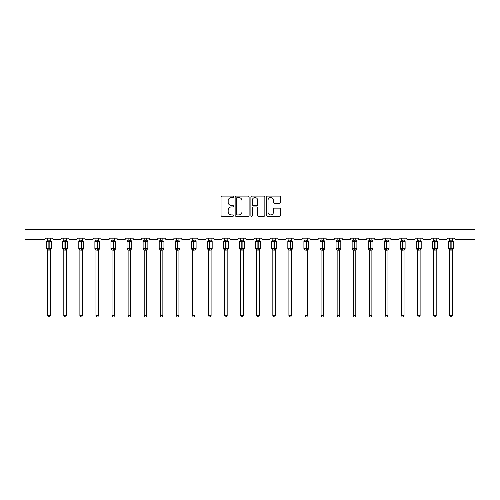 <?xml version="1.0" encoding="UTF-8"?>
<svg xmlns="http://www.w3.org/2000/svg" width="500" height="500" viewBox="0 0 500 500"><rect width="100%" height="100%" fill="white"/><g stroke="black" fill="none" stroke-linecap="round" stroke-linejoin="round"><path stroke-width="0.75" d="M233.512 196.812A0.706 0.706 0 0 0 232.8 196.106L222.05 196.106A1.013 1.013 0 0 0 221.038 197.119L221.038 215.325A1.013 1.013 0 0 0 222.05 216.337L232.8 216.337A0.706 0.706 0 0 0 233.512 215.631A0.706 0.706 0 0 0 232.8 214.925L231.412 214.925A3.237 3.237 0 0 1 228.175 211.688L228.175 210.169A3.237 3.237 0 0 1 231.412 206.931L232.8 206.931A0.706 0.706 0 0 0 233.512 206.219A0.706 0.706 0 0 0 232.8 205.512L231.412 205.512A3.237 3.237 0 0 1 228.175 202.275L228.175 200.756A3.237 3.237 0 0 1 231.412 197.519L232.8 197.519A0.706 0.706 0 0 0 233.512 196.812M279.569 203.238A1.013 1.013 0 0 0 280.581 202.225L280.581 197.119A1.013 1.013 0 0 0 279.569 196.106L267.631 196.106A1.013 1.013 0 0 0 266.619 197.119L266.619 215.325A1.013 1.013 0 0 0 267.631 216.337L279.569 216.337A1.013 1.013 0 0 0 280.581 215.325L280.581 209.156A1.013 1.013 0 0 0 279.569 208.144L274.456 208.144A1.013 1.013 0 0 0 273.444 209.156L273.444 212.219A2.706 2.706 0 0 1 270.738 214.925A2.706 2.706 0 0 1 268.031 212.219L268.031 200.225A2.706 2.706 0 0 1 270.738 197.519A2.706 2.706 0 0 1 273.444 200.225L273.444 202.225A1.013 1.013 0 0 0 274.456 203.238L279.569 203.238M475 229.412L475 183.031L25 183.031L25 239.719L43.756 239.719A1.544 1.544 0 0 0 45.306 238.175L52.725 238.175A1.544 1.544 0 0 0 54.269 239.719L59.837 239.719A1.544 1.544 0 0 0 61.381 238.175L68.806 238.175A1.544 1.544 0 0 0 70.35 239.719L75.919 239.719A1.544 1.544 0 0 0 77.463 238.175L84.881 238.175A1.544 1.544 0 0 0 86.431 239.719L91.994 239.719A1.544 1.544 0 0 0 93.544 238.175L100.962 238.175A1.544 1.544 0 0 0 102.506 239.719L108.075 239.719A1.544 1.544 0 0 0 109.619 238.175L117.044 238.175A1.544 1.544 0 0 0 118.588 239.719L124.15 239.719A1.544 1.544 0 0 0 125.7 238.175L133.119 238.175A1.544 1.544 0 0 0 134.662 239.719L140.231 239.719A1.544 1.544 0 0 0 141.775 238.175L149.2 238.175A1.544 1.544 0 0 0 150.744 239.719L156.312 239.719A1.544 1.544 0 0 0 157.856 238.175L165.275 238.175A1.544 1.544 0 0 0 166.825 239.719L172.387 239.719A1.544 1.544 0 0 0 173.938 238.175L181.356 238.175A1.544 1.544 0 0 0 182.9 239.719L188.469 239.719A1.544 1.544 0 0 0 190.012 238.175L197.438 238.175A1.544 1.544 0 0 0 198.981 239.719L204.544 239.719A1.544 1.544 0 0 0 206.094 238.175L213.512 238.175A1.544 1.544 0 0 0 215.062 239.719L220.625 239.719A1.544 1.544 0 0 0 222.169 238.175L229.594 238.175A1.544 1.544 0 0 0 231.137 239.719L236.706 239.719A1.544 1.544 0 0 0 238.25 238.175L245.669 238.175A1.544 1.544 0 0 0 247.219 239.719L252.781 239.719A1.544 1.544 0 0 0 254.331 238.175L261.75 238.175A1.544 1.544 0 0 0 263.294 239.719L268.863 239.719A1.544 1.544 0 0 0 270.406 238.175L277.831 238.175A1.544 1.544 0 0 0 279.375 239.719L284.938 239.719A1.544 1.544 0 0 0 286.488 238.175L293.906 238.175A1.544 1.544 0 0 0 295.456 239.719L301.019 239.719A1.544 1.544 0 0 0 302.562 238.175L309.988 238.175A1.544 1.544 0 0 0 311.531 239.719L317.1 239.719A1.544 1.544 0 0 0 318.644 238.175L326.062 238.175A1.544 1.544 0 0 0 327.612 239.719L333.175 239.719A1.544 1.544 0 0 0 334.725 238.175L342.144 238.175A1.544 1.544 0 0 0 343.688 239.719L349.256 239.719A1.544 1.544 0 0 0 350.8 238.175L358.225 238.175A1.544 1.544 0 0 0 359.769 239.719L365.337 239.719A1.544 1.544 0 0 0 366.881 238.175L374.3 238.175A1.544 1.544 0 0 0 375.85 239.719L381.413 239.719A1.544 1.544 0 0 0 382.956 238.175L390.381 238.175A1.544 1.544 0 0 0 391.925 239.719L397.494 239.719A1.544 1.544 0 0 0 399.038 238.175L406.456 238.175A1.544 1.544 0 0 0 408.006 239.719L413.569 239.719A1.544 1.544 0 0 0 415.119 238.175L422.537 238.175A1.544 1.544 0 0 0 424.081 239.719L429.65 239.719A1.544 1.544 0 0 0 431.194 238.175L438.619 238.175A1.544 1.544 0 0 0 440.163 239.719L445.731 239.719A1.544 1.544 0 0 0 447.275 238.175L454.694 238.175A1.544 1.544 0 0 0 456.244 239.719L475 239.719L475 229.412L25 229.412M249.112 197.119A1.013 1.013 0 0 0 248.1 196.106L236.163 196.106A1.013 1.013 0 0 0 235.156 197.119L235.156 215.325A1.013 1.013 0 0 0 236.163 216.337L248.1 216.337A1.013 1.013 0 0 0 249.112 215.325L249.112 197.119M251.9 196.106L263.837 196.106A1.013 1.013 0 0 1 264.844 197.119L264.844 215.325A1.013 1.013 0 0 1 263.837 216.337L258.725 216.337A1.013 1.013 0 0 1 257.712 215.325L257.712 207.944A1.013 1.013 0 0 0 256.7 206.931L253.312 206.931A1.013 1.013 0 0 0 252.3 207.944L252.3 215.631A0.706 0.706 0 0 1 251.594 216.337A0.706 0.706 0 0 1 250.888 215.631L250.888 197.119A1.013 1.013 0 0 1 251.9 196.106M237.275 197.519A0.706 0.706 0 0 0 236.569 198.231L236.569 214.213A0.706 0.706 0 0 0 237.275 214.925L238.744 214.925A3.237 3.237 0 0 0 241.981 211.688L241.981 200.756A3.237 3.237 0 0 0 238.744 197.519L237.275 197.519M257.712 200.275A2.706 2.706 0 0 0 255.006 197.569A2.706 2.706 0 0 0 252.3 200.275L252.3 204.5A1.013 1.013 0 0 0 253.312 205.512L256.7 205.512A1.013 1.013 0 0 0 257.712 204.5L257.712 200.275M50.306 238.175L50.306 240.119A1.131 1.081 180 0 0 50.9 241.062L47.35 241.394L46.981 241.012A0.512 0.512 0 0 0 46.644 241.494L46.644 248.713A0.512 0.512 0 0 0 46.981 249.194L47.35 248.812L50.9 249.144A1.131 1.081 -0 0 0 50.306 250.094L47.725 250.087A1.131 1.081 -0 0 0 47.131 249.144L47.131 249.144M47.725 238.175L47.725 240.169L48.863 240.012L48.863 248.713L51.388 248.713L51.388 241.494L46.644 241.494L46.644 248.713L48.863 248.713L48.863 250.194M50.306 250.094L50.306 315.631L47.725 315.631L47.725 250.087M48.863 240.012L50.306 240.119M47.35 241.394L47.725 240.169M50.306 240.169L50.675 241.394L50.306 240.169M47.35 248.812L47.725 250.044M50.9 249.144L50.675 248.812L50.306 250.044M50.306 315.631L49.531 316.969L48.5 316.969L47.725 315.631M51.388 241.494L51.05 241.012A0.512 0.512 0 0 1 51.194 241.1M51.05 249.194L51.388 248.713A0.512 0.512 0 0 1 51.356 248.881M66.381 238.175L66.381 240.119A1.131 1.081 180 0 0 66.975 241.062L63.431 241.394L63.062 241.012A0.512 0.512 0 0 0 62.725 241.494L62.725 248.713A0.512 0.512 0 0 0 63.062 249.194L62.725 248.713L67.463 248.713L67.463 241.494L66.381 239.95L67.125 241.012A0.512 0.512 0 0 1 67.275 241.1M67.125 249.194L67.463 248.713A0.512 0.512 0 0 1 67.438 248.881M66.381 250.094L63.806 250.087A1.131 1.081 -0 0 0 63.212 249.144L63.431 248.812L66.975 249.144A1.131 1.081 -0 0 0 66.381 250.094L66.381 315.631L65.606 316.969L64.581 316.969L63.806 315.631L63.806 250.087M82.463 238.175L82.463 240.119A1.131 1.081 180 0 0 83.056 241.062L79.513 241.394L79.138 241.012A0.512 0.512 0 0 0 78.8 241.494L78.8 248.713A0.512 0.512 0 0 0 79.138 249.194L78.8 248.713L83.544 248.713L83.544 241.494L82.463 239.95L83.206 241.012A0.512 0.512 0 0 1 83.356 241.1M83.206 249.194L83.544 248.713A0.512 0.512 0 0 1 83.513 248.881M82.463 250.094L79.881 250.087A1.131 1.081 -0 0 0 79.287 249.144L79.513 248.812L83.056 249.144A1.131 1.081 -0 0 0 82.463 250.094L82.463 315.631L81.688 316.969L80.656 316.969L79.881 315.631L79.881 250.087M63.806 250.263L63.212 249.144M63.806 315.631L66.381 315.631M63.806 238.175L63.806 240.169L66.381 240.119M63.431 241.394L63.806 240.169M66.381 240.169L66.756 241.394L66.381 240.169M63.431 248.812L63.806 250.044M66.756 248.812L66.381 250.044M79.881 250.263L79.287 249.144M79.881 315.631L82.463 315.631M79.881 238.175L79.881 240.169L82.463 240.119M79.513 241.394L79.881 240.169M82.463 240.169L82.837 241.394L82.463 240.169M79.513 248.812L79.881 250.044M82.837 248.812L82.463 250.044M98.537 238.175L98.537 240.119A1.131 1.081 180 0 0 99.138 241.062L95.588 241.394L95.219 241.012A0.512 0.512 0 0 0 94.881 241.494L94.881 248.713A0.512 0.512 0 0 0 95.219 249.194L94.881 248.713L99.625 248.713A0.512 0.512 0 0 1 99.594 248.881M98.537 250.094L95.962 250.087A1.131 1.081 -0 0 0 95.369 249.144L95.588 248.812L99.138 249.144A1.131 1.081 -0 0 0 98.537 250.094L98.537 315.631L97.769 316.969L96.737 316.969L95.962 315.631L95.962 250.087M114.619 238.175L114.619 240.119A1.131 1.081 180 0 0 115.213 241.062L111.669 241.394L111.3 241.012A0.512 0.512 0 0 0 110.962 241.494L110.962 248.713A0.512 0.512 0 0 0 111.3 249.194L110.962 248.713L115.7 248.713A0.512 0.512 0 0 1 115.675 248.881M114.619 250.094L112.044 250.087A1.131 1.081 -0 0 0 111.444 249.144L111.669 248.812L115.213 249.144A1.131 1.081 -0 0 0 114.619 250.094L114.619 315.631L113.844 316.969L112.812 316.969L112.044 315.631L112.044 250.087M95.962 250.263L95.369 249.144M99.281 249.194L98.537 250.263L99.625 248.713L99.625 241.494L94.881 241.494L95.962 239.95M95.962 315.631L98.537 315.631M95.962 238.175L95.962 240.169L98.537 240.119M98.544 250.044L98.912 248.812L99.138 249.144M95.588 241.394L95.962 240.169M98.544 240.169L98.912 241.394L98.544 240.169M95.588 248.812L95.962 250.044M112.044 250.263L111.444 249.144M115.363 249.194L114.619 250.263L115.7 248.713L115.7 241.494L110.962 241.494L112.044 239.95M112.044 315.631L114.619 315.631M112.044 238.175L112.044 240.169L114.619 240.119M114.619 250.044L114.994 248.812L115.213 249.144M111.669 241.394L112.044 240.169M114.619 240.169L114.994 241.394L114.619 240.169M111.669 248.812L112.044 250.044M130.7 238.175L130.7 240.119A1.131 1.081 180 0 0 131.294 241.062L127.744 241.394L127.375 241.012A0.512 0.512 0 0 0 127.037 241.494L127.037 248.713A0.512 0.512 0 0 0 127.375 249.194L127.037 248.713L131.781 248.713L131.781 241.494L130.7 239.95L131.444 241.012A0.512 0.512 0 0 1 131.588 241.1M131.444 249.194L131.781 248.713A0.512 0.512 0 0 1 131.75 248.881M130.7 250.094L128.119 250.087A1.131 1.081 -0 0 0 127.525 249.144L127.744 248.812L131.294 249.144A1.131 1.081 -0 0 0 130.7 250.094L130.7 315.631L129.925 316.969L128.894 316.969L128.119 315.631L128.119 250.087M128.119 250.263L127.525 249.144M128.119 315.631L130.7 315.631M128.119 238.175L128.119 240.169L130.7 240.119M130.7 250.044L131.069 248.812L131.294 249.144M127.744 241.394L128.119 240.169M130.7 240.169L131.069 241.394L130.7 240.169M127.744 248.812L128.119 250.044M146.775 238.175L146.775 240.119A1.131 1.081 180 0 0 147.369 241.062L143.825 241.394L143.456 241.012A0.512 0.512 0 0 0 143.119 241.494L143.119 248.713A0.512 0.512 0 0 0 143.456 249.194L143.119 248.713L147.856 248.713L147.856 241.494L146.775 239.95L147.519 241.012A0.512 0.512 0 0 1 147.669 241.1M147.519 249.194L147.856 248.713A0.512 0.512 0 0 1 147.831 248.881M146.775 250.094L144.2 250.087A1.131 1.081 -0 0 0 143.606 249.144L143.825 248.812L147.369 249.144A1.131 1.081 -0 0 0 146.775 250.094L146.775 315.631L146 316.969L144.975 316.969L144.2 315.631L144.2 250.087M144.2 250.263L143.606 249.144M144.2 315.631L146.775 315.631M144.2 238.175L144.2 240.169L146.775 240.119M146.775 250.044L147.15 248.812L147.369 249.144M143.825 241.394L144.2 240.169M146.775 240.169L147.15 241.394L146.775 240.169M143.825 248.812L144.2 250.044M162.856 238.175L162.856 240.119A1.131 1.081 180 0 0 163.45 241.062L159.906 241.394L159.531 241.012A0.512 0.512 0 0 0 159.194 241.494L159.194 248.713A0.512 0.512 0 0 0 159.531 249.194L159.194 248.713L163.938 248.713A0.512 0.512 0 0 1 163.906 248.881M162.856 250.094L160.281 250.087A1.131 1.081 -0 0 0 159.681 249.144L159.906 248.812L163.45 249.144A1.131 1.081 -0 0 0 162.856 250.094L162.856 315.631L162.081 316.969L161.05 316.969L160.281 315.631L160.281 250.087M160.281 250.263L159.681 249.144M163.6 249.194L162.856 250.263L163.938 248.713L163.938 241.494L159.194 241.494L160.281 239.95M160.281 315.631L162.856 315.631M160.281 238.175L160.275 240.169L162.856 240.119M162.856 250.044L163.231 248.812L163.45 249.144M159.906 241.394L160.275 240.169M162.856 240.169L163.231 241.394L162.856 240.169M159.906 248.812L160.275 250.044M178.931 238.175L178.931 240.119A1.131 1.081 180 0 0 179.531 241.062L175.981 241.394L175.613 241.012A0.512 0.512 0 0 0 175.275 241.494L175.275 248.713A0.512 0.512 0 0 0 175.613 249.194L175.275 248.713L180.019 248.713A0.512 0.512 0 0 1 179.988 248.881M178.931 250.094L176.356 250.087A1.131 1.081 -0 0 0 175.763 249.144L175.981 248.812L179.531 249.144A1.131 1.081 -0 0 0 178.931 250.094L178.931 315.631L178.162 316.969L177.131 316.969L176.356 315.631L176.356 250.087M176.356 250.263L175.763 249.144M179.675 249.194L178.931 250.263L180.019 248.713L180.019 241.494L175.275 241.494L176.356 239.95M176.356 315.631L178.931 315.631M176.356 238.175L176.356 240.169L178.931 240.119M178.938 250.044L179.306 248.812L179.531 249.144M175.981 241.394L176.356 240.169M178.938 240.169L179.306 241.394L178.938 240.169M175.981 248.812L176.356 250.044M195.012 238.175L195.012 240.119A1.131 1.081 180 0 0 195.606 241.062L192.062 241.394L191.694 241.012A0.512 0.512 0 0 0 191.356 241.494L191.356 248.713A0.512 0.512 0 0 0 191.694 249.194L191.356 248.713L196.094 248.713L196.094 241.494L195.012 239.95L195.756 241.012A0.512 0.512 0 0 1 195.906 241.1M195.756 249.194L196.094 248.713A0.512 0.512 0 0 1 196.069 248.881M195.012 250.094L192.438 250.087A1.131 1.081 -0 0 0 191.838 249.144L192.062 248.812L195.606 249.144A1.131 1.081 -0 0 0 195.012 250.094L195.012 315.631L194.237 316.969L193.212 316.969L192.438 315.631L192.438 250.087M192.438 250.263L191.838 249.144M192.438 315.631L195.012 315.631M192.438 238.175L192.438 240.169L195.012 240.119M195.012 250.044L195.387 248.812L195.606 249.144M192.062 241.394L192.438 240.169M195.012 240.169L195.387 241.394L195.012 240.169M192.062 248.812L192.438 250.044M211.094 238.175L211.094 240.119A1.131 1.081 180 0 0 211.688 241.062L208.144 241.394L207.769 241.012A0.512 0.512 0 0 0 207.431 241.494L207.431 248.713A0.512 0.512 0 0 0 207.769 249.194L207.431 248.713L212.175 248.713L212.175 241.494L211.094 239.95L211.838 241.012A0.512 0.512 0 0 1 211.981 241.1M211.838 249.194L212.175 248.713A0.512 0.512 0 0 1 212.144 248.881M211.094 250.094L208.512 250.087A1.131 1.081 -0 0 0 207.919 249.144L208.144 248.812L211.688 249.144A1.131 1.081 -0 0 0 211.094 250.094L211.094 315.631L210.319 316.969L209.288 316.969L208.512 315.631L208.512 250.087M208.512 250.263L207.919 249.144M208.512 315.631L211.094 315.631M208.512 238.175L208.512 240.169L211.094 240.119M211.094 250.044L211.462 248.812L211.688 249.144M208.144 241.394L208.512 240.169M211.094 240.169L211.462 241.394L211.094 240.169M208.144 248.812L208.512 250.044M227.169 238.175L227.169 240.119A1.131 1.081 180 0 0 227.763 241.062L224.219 241.394L223.85 241.012A0.512 0.512 0 0 0 223.512 241.494L223.512 248.713A0.512 0.512 0 0 0 223.85 249.194L223.512 248.713L228.25 248.713A0.512 0.512 0 0 1 228.225 248.881M227.169 250.094L224.594 250.087A1.131 1.081 -0 0 0 224 249.144L224.219 248.812L227.763 249.144A1.131 1.081 -0 0 0 227.169 250.094L227.169 315.631L226.394 316.969L225.369 316.969L224.594 315.631L224.594 250.087M224.594 250.263L224 249.144M227.913 249.194L227.169 250.263L228.25 248.713L228.25 241.494L223.512 241.494L224.594 239.95M224.594 315.631L227.169 315.631M224.594 238.175L224.594 240.169L227.169 240.119M227.169 250.044L227.544 248.812L227.763 249.144M224.219 241.394L224.594 240.169M227.169 240.169L227.544 241.394L227.169 240.169M224.219 248.812L224.594 250.044M243.25 238.175L243.25 240.119A1.131 1.081 180 0 0 243.844 241.062L240.3 241.394L239.931 241.012A0.512 0.512 0 0 0 239.587 241.494L239.587 248.713A0.512 0.512 0 0 0 239.931 249.194L239.587 248.713L244.331 248.713L244.331 241.494L243.25 239.95L243.994 241.012A0.512 0.512 0 0 1 244.144 241.1M243.994 249.194L244.331 248.713A0.512 0.512 0 0 1 244.3 248.881M243.25 250.094L240.675 250.087A1.131 1.081 -0 0 0 240.075 249.144L240.3 248.812L243.844 249.144A1.131 1.081 -0 0 0 243.25 250.094L243.25 315.631L242.475 316.969L241.444 316.969L240.675 315.631L240.675 250.087M240.675 250.263L240.075 249.144M240.675 315.631L243.25 315.631M240.675 238.175L240.669 240.169L243.25 240.119M243.25 250.044L243.625 248.812L243.844 249.144M240.3 241.394L240.669 240.169M243.25 240.169L243.625 241.394L243.25 240.169M240.3 248.812L240.669 250.044M259.325 238.175L259.325 240.119A1.131 1.081 180 0 0 259.925 241.062L256.375 241.394L256.006 241.012A0.512 0.512 0 0 0 255.669 241.494L255.669 248.713A0.512 0.512 0 0 0 256.006 249.194L255.669 248.713L260.413 248.713A0.512 0.512 0 0 1 260.381 248.881M259.325 250.094L256.75 250.087A1.131 1.081 -0 0 0 256.156 249.144L256.375 248.812L259.925 249.144A1.131 1.081 -0 0 0 259.325 250.094L259.325 315.631L258.556 316.969L257.525 316.969L256.75 315.631L256.75 250.087M256.75 250.263L256.156 249.144M260.069 249.194L259.325 250.263L260.413 248.713L260.413 241.494L255.669 241.494L256.75 239.95M256.75 315.631L259.325 315.631M256.75 238.175L256.75 240.169L259.325 240.119M259.331 250.044L259.7 248.812L259.925 249.144M256.375 241.394L256.75 240.169M259.331 240.169L259.7 241.394L259.331 240.169M256.375 248.812L256.75 250.044M275.406 238.175L275.406 240.119A1.131 1.081 180 0 0 276 241.062L272.456 241.394L272.087 241.012A0.512 0.512 0 0 0 271.75 241.494L271.75 248.713A0.512 0.512 0 0 0 272.087 249.194L271.75 248.713L276.488 248.713A0.512 0.512 0 0 1 276.462 248.881M275.406 250.094L272.831 250.087A1.131 1.081 -0 0 0 272.238 249.144L272.456 248.812L276 249.144A1.131 1.081 -0 0 0 275.406 250.094L275.406 315.631L274.631 316.969L273.606 316.969L272.831 315.631L272.831 250.087M272.831 250.263L272.238 249.144M276.15 249.194L275.406 250.263L276.488 248.713L276.488 241.494L271.75 241.494L272.831 239.95M272.831 315.631L275.406 315.631M272.831 238.175L272.831 240.169L275.406 240.119M275.406 250.044L275.781 248.812L276 249.144M272.456 241.394L272.831 240.169M275.406 240.169L275.781 241.394L275.406 240.169M272.456 248.812L272.831 250.044M288.312 249.144L288.538 248.812L292.081 249.144A1.131 1.081 -0 0 0 291.488 250.094L291.488 315.631L288.906 315.631L288.906 250.087A1.131 1.081 -0 0 0 288.312 249.144L287.825 248.713A0.512 0.512 0 0 0 288.163 249.194L287.825 248.713L292.569 248.713A0.512 0.512 0 0 1 292.562 248.775M287.825 241.494L287.825 248.713L287.825 241.494A0.512 0.512 0 0 1 288.163 241.012L287.825 241.494L290.044 241.494L290.044 241.031L288.538 241.394L288.163 241.012L288.906 239.95M292.231 249.194L291.488 250.263L292.569 248.713L292.569 241.494L291.488 239.95L292.231 241.012L291.856 241.394L290.044 241.031L290.044 240.012L291.488 240.119A1.131 1.081 180 0 0 292.081 241.062M291.488 250.087L288.906 250.087M291.488 238.175L291.488 240.119M288.906 238.175L288.906 240.169L290.044 240.012M291.488 250.044L291.856 248.812L292.081 249.144M288.538 241.394L288.906 240.169M291.488 240.169L291.856 241.394L291.488 240.169M288.538 248.812L288.906 250.044M291.488 315.631L290.712 316.969L289.681 316.969L288.906 315.631M304.394 249.144L304.613 248.812L308.163 249.144A1.131 1.081 -0 0 0 307.562 250.094L307.562 315.631L304.988 315.631L304.988 250.087A1.131 1.081 -0 0 0 304.394 249.144L303.906 248.713A0.512 0.512 0 0 0 304.244 249.194L303.906 248.713L308.644 248.713A0.512 0.512 0 0 1 308.644 248.775M303.906 241.494L303.906 248.713L303.906 241.494A0.512 0.512 0 0 1 304.244 241.012L303.906 241.494L306.119 241.494L306.119 241.031L304.613 241.394L304.244 241.012L304.988 239.95M308.306 249.194L307.562 250.263L308.644 248.713L308.644 241.494L307.562 239.95L308.306 241.012L307.938 241.394L306.119 241.031L306.119 240.012L307.562 240.119A1.131 1.081 180 0 0 308.163 241.062M307.562 250.087L304.988 250.087M307.562 238.175L307.562 240.119M304.988 238.175L304.988 240.169L306.119 240.012M307.562 250.044L307.938 248.812L308.163 249.144M304.613 241.394L304.988 240.169M307.562 240.169L307.938 241.394L307.562 240.169M304.613 248.812L304.988 250.044M307.562 315.631L306.788 316.969L305.763 316.969L304.988 315.631M320.469 249.144L320.694 248.812L324.237 249.144A1.131 1.081 -0 0 0 323.644 250.094L323.644 315.631L321.069 315.631L321.069 250.087A1.131 1.081 -0 0 0 320.469 249.144L319.981 248.713A0.512 0.512 0 0 0 320.325 249.194L319.981 248.713L324.725 248.713A0.512 0.512 0 0 1 324.719 248.775M319.981 241.494L319.981 248.713L319.981 241.494A0.512 0.512 0 0 1 320.325 241.012L319.981 241.494L322.2 241.494L322.2 241.031L320.694 241.394L320.325 241.012L321.069 239.95M324.387 249.194L323.644 250.263L324.725 248.713L324.725 241.494L323.644 239.95L324.387 241.012L324.019 241.394L322.2 241.031L322.2 240.012L323.644 240.119A1.131 1.081 180 0 0 324.237 241.062M323.644 250.087L321.069 250.087M323.644 238.175L323.644 240.119M321.069 238.175L321.062 240.169L322.2 240.012M323.644 250.044L324.019 248.812L324.237 249.144M320.694 241.394L321.062 240.169M323.644 240.169L324.019 241.394L323.644 240.169M320.694 248.812L321.062 250.044M323.644 315.631L322.869 316.969L321.838 316.969L321.069 315.631M336.55 249.144L336.769 248.812L340.319 249.144A1.131 1.081 -0 0 0 339.719 250.094L339.719 315.631L337.144 315.631L337.144 250.087A1.131 1.081 -0 0 0 336.55 249.144L336.062 248.713A0.512 0.512 0 0 0 336.4 249.194L336.062 248.713L340.806 248.713A0.512 0.512 0 0 1 340.8 248.775M336.062 241.494L336.062 248.713L336.062 241.494A0.512 0.512 0 0 1 336.4 241.012L336.062 241.494L338.281 241.494L338.281 241.031L336.769 241.394L336.4 241.012L337.144 239.95M340.469 249.194L339.719 250.263L340.806 248.713L340.806 241.494L339.719 239.95L340.469 241.012L340.094 241.394L338.281 241.031L338.281 240.012L339.719 240.119A1.131 1.081 180 0 0 340.319 241.062M339.719 250.087L337.144 250.087M339.719 238.175L339.719 240.119M337.144 238.175L337.144 240.169L338.281 240.012M339.725 250.044L340.094 248.812L340.319 249.144M336.769 241.394L337.144 240.169M339.725 240.169L340.094 241.394L339.725 240.169M336.769 248.812L337.144 250.044M339.719 315.631L338.95 316.969L337.919 316.969L337.144 315.631M352.631 249.144L352.85 248.812L356.394 249.144A1.131 1.081 -0 0 0 355.8 250.094L355.8 315.631L353.225 315.631L353.225 250.087A1.131 1.081 -0 0 0 352.631 249.144L352.144 248.713A0.512 0.512 0 0 0 352.481 249.194L352.144 248.713L356.881 248.713A0.512 0.512 0 0 1 356.881 248.775M352.144 241.494L352.144 248.713L352.144 241.494A0.512 0.512 0 0 1 352.481 241.012L352.144 241.494L354.356 241.494L354.356 241.031L352.85 241.394L352.481 241.012L353.225 239.95M356.544 249.194L355.8 250.263L356.881 248.713L356.881 241.494L355.8 239.95L356.544 241.012L356.175 241.394L354.356 241.031L354.356 240.012L355.8 240.119A1.131 1.081 180 0 0 356.394 241.062M355.8 250.087L353.225 250.087M355.8 238.175L355.8 240.119M353.225 238.175L353.225 240.169L354.356 240.012M355.8 250.044L356.175 248.812L356.394 249.144M352.85 241.394L353.225 240.169M355.8 240.169L356.175 241.394L355.8 240.169M352.85 248.812L353.225 250.044M355.8 315.631L355.025 316.969L354 316.969L353.225 315.631M368.706 249.144L368.931 248.812L372.475 249.144A1.131 1.081 -0 0 0 371.881 250.094L371.881 315.631L369.3 315.631L369.3 250.087A1.131 1.081 -0 0 0 368.706 249.144L368.219 248.713A0.512 0.512 0 0 0 368.556 249.194L368.219 248.713L372.962 248.713A0.512 0.512 0 0 1 372.956 248.775M368.219 241.494L368.219 248.713L368.219 241.494A0.512 0.512 0 0 1 368.556 241.012L368.219 241.494L370.438 241.494L370.438 241.031L368.931 241.394L368.556 241.012L369.3 239.95M372.625 249.194L371.881 250.263L372.962 248.713L372.962 241.494L371.881 239.95L372.625 241.012L372.256 241.394L370.438 241.031L370.438 240.012L371.881 240.119A1.131 1.081 180 0 0 372.475 241.062M371.881 250.087L369.3 250.087M371.881 238.175L371.881 240.119M369.3 238.175L369.3 240.169L370.438 240.012M371.881 250.044L372.256 248.812L372.475 249.144M368.931 241.394L369.3 240.169M371.881 240.169L372.256 241.394L371.881 240.169M368.931 248.812L369.3 250.044M371.881 315.631L371.106 316.969L370.075 316.969L369.3 315.631M384.787 249.144L385.006 248.812L388.556 249.144A1.131 1.081 -0 0 0 387.956 250.094L387.956 315.631L385.381 315.631L385.381 250.087A1.131 1.081 -0 0 0 384.787 249.144L384.3 248.713A0.512 0.512 0 0 0 384.637 249.194L384.3 248.713L389.038 248.713A0.512 0.512 0 0 1 389.038 248.775M384.3 241.494L384.3 248.713L384.3 241.494A0.512 0.512 0 0 1 384.637 241.012L384.3 241.494L386.512 241.494L386.512 241.031L385.006 241.394L384.637 241.012L385.381 239.95M388.7 249.194L387.956 250.263L389.038 248.713L389.038 241.494L387.956 239.95L388.7 241.012L388.331 241.394L386.512 241.031L386.512 240.012L387.956 240.119A1.131 1.081 180 0 0 388.556 241.062M387.956 250.087L385.381 250.087M387.956 238.175L387.956 240.119M385.381 238.175L385.381 240.169L386.512 240.012M387.956 250.044L388.331 248.812L388.556 249.144M385.006 241.394L385.381 240.169M387.956 240.169L388.331 241.394L387.956 240.169M385.006 248.812L385.381 250.044M387.956 315.631L387.188 316.969L386.156 316.969L385.381 315.631M400.863 249.144L401.087 248.812L404.631 249.144A1.131 1.081 -0 0 0 404.038 250.094L404.038 315.631L401.463 315.631L401.463 250.087A1.131 1.081 -0 0 0 400.863 249.144L400.375 248.713A0.512 0.512 0 0 0 400.719 249.194L400.375 248.713L405.119 248.713A0.512 0.512 0 0 1 405.112 248.775M400.375 241.494L400.375 248.713L400.375 241.494A0.512 0.512 0 0 1 400.719 241.012L400.375 241.494L402.594 241.494L402.594 241.031L401.087 241.394L400.719 241.012L401.463 239.95M404.781 249.194L404.038 250.263L405.119 248.713L405.119 241.494L404.038 239.95L404.781 241.012L404.412 241.394L402.594 241.031L402.594 240.012L404.038 240.119A1.131 1.081 180 0 0 404.631 241.062M404.038 250.087L401.463 250.087M404.038 238.175L404.038 240.119M401.463 238.175L401.456 240.169L402.594 240.012M404.038 250.044L404.412 248.812L404.631 249.144M401.087 241.394L401.456 240.169M404.038 240.169L404.412 241.394L404.038 240.169M401.087 248.812L401.456 250.044M404.038 315.631L403.263 316.969L402.231 316.969L401.463 315.631M416.944 249.144L417.163 248.812L420.712 249.144A1.131 1.081 -0 0 0 420.119 250.094L420.119 315.631L417.537 315.631L417.537 250.087A1.131 1.081 -0 0 0 416.944 249.144L416.456 248.713A0.512 0.512 0 0 0 416.794 249.194L416.456 248.713L421.2 248.713A0.512 0.512 0 0 1 421.194 248.775M416.456 241.494L416.456 248.713L416.456 241.494A0.512 0.512 0 0 1 416.794 241.012L416.456 241.494L418.675 241.494L418.675 241.031L417.163 241.394L416.794 241.012L417.537 239.95M420.863 249.194L420.119 250.263L421.2 248.713L421.2 241.494L420.119 239.95L420.863 241.012L420.487 241.394L418.675 241.031L418.675 240.012L420.119 240.119A1.131 1.081 180 0 0 420.712 241.062M420.119 250.087L417.537 250.087M420.119 238.175L420.119 240.119M417.537 238.175L417.537 240.169L418.675 240.012M420.119 250.044L420.487 248.812L420.712 249.144M417.163 241.394L417.537 240.169M420.119 240.169L420.487 241.394L420.119 240.169M417.163 248.812L417.537 250.044M420.119 315.631L419.344 316.969L418.312 316.969L417.537 315.631M433.025 249.144L433.244 248.812L436.788 249.144A1.131 1.081 -0 0 0 436.194 250.094L436.194 315.631L433.619 315.631L433.619 250.087A1.131 1.081 -0 0 0 433.025 249.144L432.537 248.713A0.512 0.512 0 0 0 432.875 249.194L432.537 248.713L437.275 248.713A0.512 0.512 0 0 1 437.275 248.775M432.537 241.494L432.537 248.713L432.537 241.494A0.512 0.512 0 0 1 432.875 241.012L432.537 241.494L434.75 241.494L434.75 241.031L433.244 241.394L432.875 241.012L433.619 239.95M436.938 249.194L436.194 250.263L437.275 248.713L437.275 241.494L436.194 239.95L436.938 241.012L436.569 241.394L434.75 241.031L434.75 240.012L436.194 240.119A1.131 1.081 180 0 0 436.788 241.062M436.194 250.087L433.619 250.087M436.194 238.175L436.194 240.119M433.619 238.175L433.619 240.169L434.75 240.012M436.194 250.044L436.569 248.812L436.788 249.144M433.244 241.394L433.619 240.169M436.194 240.169L436.569 241.394L436.194 240.169M433.244 248.812L433.619 250.044M436.194 315.631L435.419 316.969L434.394 316.969L433.619 315.631M449.1 249.144L449.325 248.812L452.869 249.144A1.131 1.081 -0 0 0 452.275 250.094L452.275 315.631L449.694 315.631L449.694 250.087A1.131 1.081 -0 0 0 449.1 249.144L448.612 248.713A0.512 0.512 0 0 0 448.95 249.194L448.612 248.713L453.356 248.713A0.512 0.512 0 0 1 453.35 248.775M448.612 241.494L448.612 248.713L448.612 241.494A0.512 0.512 0 0 1 448.95 241.012L448.612 241.494L450.831 241.494L450.831 241.031L449.325 241.394L448.95 241.012L449.694 239.95M453.019 249.194L452.275 250.263L453.356 248.713L453.356 241.494L452.275 239.95L453.019 241.012L452.65 241.394L450.831 241.031L450.831 240.012L452.275 240.119A1.131 1.081 180 0 0 452.869 241.062M452.275 250.087L449.694 250.087M452.275 238.175L452.275 240.119M449.694 238.175L449.694 240.169L450.831 240.012M452.275 250.044L452.65 248.812L452.869 249.144M449.325 241.394L449.694 240.169M452.275 240.169L452.65 241.394L452.275 240.169M449.325 248.812L449.694 250.044M452.275 315.631L451.5 316.969L450.469 316.969L449.694 315.631M49.169 250.194L49.169 240.012M47.131 241.062A1.131 1.081 180 0 0 47.725 240.113M64.938 240.012L64.938 241.494L62.725 241.494L63.806 239.95M67.463 241.494L64.938 241.494L64.938 250.194M65.25 250.194L65.25 240.012M63.212 241.062A1.131 1.081 180 0 0 63.806 240.113M81.019 240.012L81.019 241.494L78.8 241.494L79.881 239.95M83.544 241.494L81.019 241.494L81.019 250.194M81.325 250.194L81.325 240.012M79.287 241.062A1.131 1.081 180 0 0 79.881 240.113M97.1 240.012L97.1 250.194M97.406 250.194L97.406 240.012M95.369 241.062A1.131 1.081 180 0 0 95.962 240.113M113.175 240.012L113.175 250.194M113.488 250.194L113.488 240.012M111.444 241.062A1.131 1.081 180 0 0 112.044 240.113M129.256 240.012L129.256 241.494L127.037 241.494L128.119 239.95M131.781 241.494L129.256 241.494L129.256 250.194M129.562 250.194L129.562 240.012M127.525 241.062A1.131 1.081 180 0 0 128.119 240.113M145.331 240.012L145.331 241.494L143.119 241.494L144.2 239.95M147.856 241.494L145.331 241.494L145.331 250.194M145.644 250.194L145.644 240.012M143.606 241.062A1.131 1.081 180 0 0 144.2 240.113M161.412 240.012L161.412 250.194M161.719 250.194L161.719 240.012M159.681 241.062A1.131 1.081 180 0 0 160.281 240.113M177.494 240.012L177.494 250.194M177.8 250.194L177.8 240.012M175.763 241.062A1.131 1.081 180 0 0 176.356 240.113M193.569 240.012L193.569 241.494L191.356 241.494L192.438 239.95M196.094 241.494L193.569 241.494L193.569 250.194M193.881 250.194L193.881 240.012M191.838 241.062A1.131 1.081 180 0 0 192.438 240.113M209.65 240.012L209.65 241.494L207.431 241.494L208.512 239.95M212.175 241.494L209.65 241.494L209.65 250.194M209.956 250.194L209.956 240.012M207.919 241.062A1.131 1.081 180 0 0 208.512 240.113M225.725 240.012L225.725 250.194M226.038 250.194L226.038 240.012M224 241.062A1.131 1.081 180 0 0 224.594 240.113M241.806 240.012L241.806 241.494L239.587 241.494L240.675 239.95M244.331 241.494L241.806 241.494L241.806 250.194M242.113 250.194L242.113 240.012M240.075 241.062A1.131 1.081 180 0 0 240.675 240.113M257.887 240.012L257.887 250.194M258.194 250.194L258.194 240.012M256.156 241.062A1.131 1.081 180 0 0 256.75 240.113M273.962 240.012L273.962 250.194M274.275 250.194L274.275 240.012M272.238 241.062A1.131 1.081 180 0 0 272.831 240.113M292.569 241.494L290.044 241.494L290.044 250.194M290.35 250.194L290.35 240.012M288.312 241.062A1.131 1.081 180 0 0 288.906 240.113M308.644 241.494L306.119 241.494L306.119 250.194M306.431 250.194L306.431 240.012M304.394 241.062A1.131 1.081 180 0 0 304.988 240.113M324.725 241.494L322.2 241.494L322.2 250.194M322.506 250.194L322.506 240.012M320.469 241.062A1.131 1.081 180 0 0 321.069 240.113M340.806 241.494L338.281 241.494L338.281 250.194M338.587 250.194L338.587 240.012M336.55 241.062A1.131 1.081 180 0 0 337.144 240.113M356.881 241.494L354.356 241.494L354.356 250.194M354.669 250.194L354.669 240.012M352.631 241.062A1.131 1.081 180 0 0 353.225 240.113M372.962 241.494L370.438 241.494L370.438 250.194M370.744 250.194L370.744 240.012M368.706 241.062A1.131 1.081 180 0 0 369.3 240.113M389.038 241.494L386.512 241.494L386.512 250.194M386.825 250.194L386.825 240.012M384.787 241.062A1.131 1.081 180 0 0 385.381 240.113M405.119 241.494L402.594 241.494L402.594 250.194M402.9 250.194L402.9 240.012M400.863 241.062A1.131 1.081 180 0 0 401.463 240.113M421.2 241.494L418.675 241.494L418.675 250.194M418.981 250.194L418.981 240.012M416.944 241.062A1.131 1.081 180 0 0 417.537 240.113M437.275 241.494L434.75 241.494L434.75 250.194M435.062 250.194L435.062 240.012M433.025 241.062A1.131 1.081 180 0 0 433.619 240.113M453.356 241.494L450.831 241.494L450.831 250.194M451.138 250.194L451.138 240.012M449.1 241.062A1.131 1.081 180 0 0 449.694 240.113M46.644 241.494L47.725 239.95M51.05 241.012L50.306 239.95L51.05 241.012M46.644 248.713L47.725 250.263M62.725 248.713L62.725 241.494M78.8 248.713L78.8 241.494M99.281 241.012L99.625 241.494M115.363 241.012L115.7 241.494M94.881 248.713L94.881 241.494M110.962 248.713L110.962 241.494M127.037 248.713L127.037 241.494M143.119 248.713L143.119 241.494M163.6 241.012L163.938 241.494M159.194 248.713L159.194 241.494M179.675 241.012L180.019 241.494M175.275 248.713L175.275 241.494M191.356 248.713L191.356 241.494M207.431 248.713L207.431 241.494M227.913 241.012L228.25 241.494M223.512 248.713L223.512 241.494M239.587 248.713L239.587 241.494M260.069 241.012L260.413 241.494M255.669 248.713L255.669 241.494M276.15 241.012L276.488 241.494M271.75 248.713L271.75 241.494M288.163 249.194L288.906 250.263M304.244 249.194L304.988 250.263M320.325 249.194L321.069 250.263M336.4 249.194L337.144 250.263M352.481 249.194L353.225 250.263M368.556 249.194L369.3 250.263M384.637 249.194L385.381 250.263M400.719 249.194L401.463 250.263M416.794 249.194L417.537 250.263M432.875 249.194L433.619 250.263M448.95 249.194L449.694 250.263"/></g></svg>
